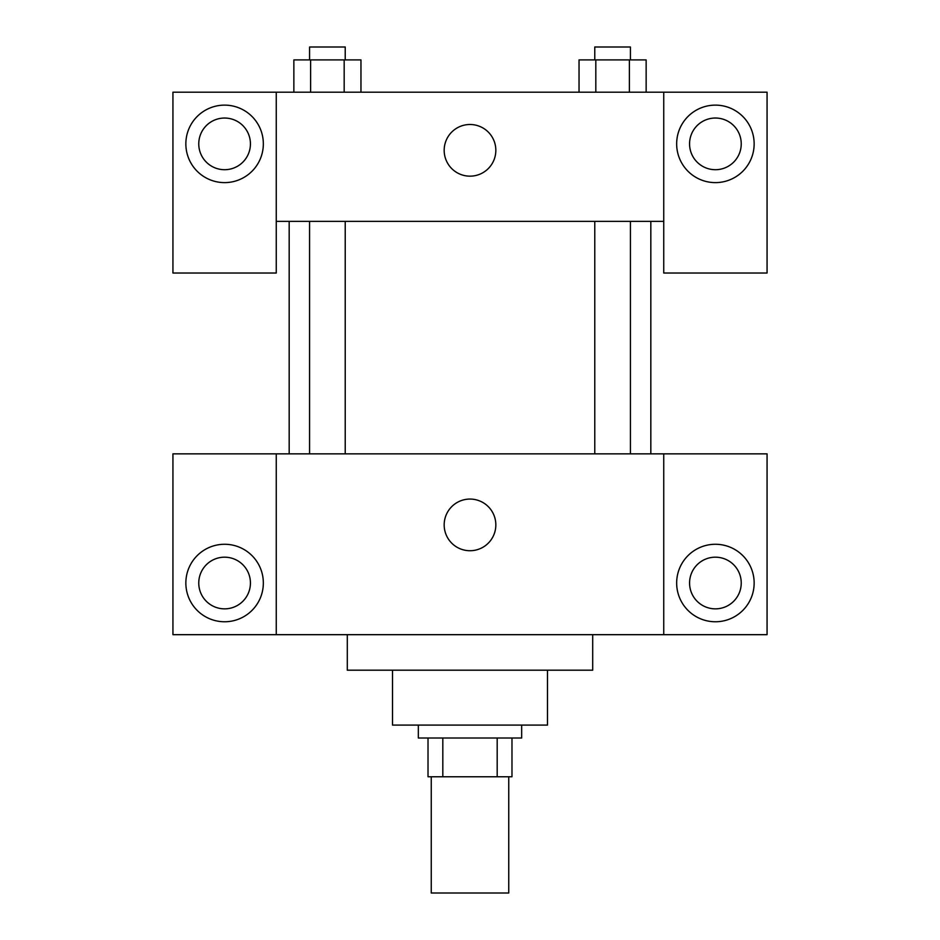 <?xml version="1.0" encoding="UTF-8"?>
<svg xmlns="http://www.w3.org/2000/svg" width="940" height="940" viewBox="0 0 940 940"><rect width="100%" height="100%" fill="white"/><g stroke="black" fill="none" stroke-linecap="round" stroke-linejoin="round"><path stroke-width="1.41" d="M431.248 776.757L431.248 893L508.752 893L508.752 776.757M497.19 738.006L497.19 776.757L428.017 776.757L428.017 738.006M497.19 776.757L511.983 776.757L511.983 738.006L511.983 776.757M521.665 725.093L521.665 738.006L418.335 738.006L418.335 725.093M442.811 738.006L442.811 776.757M547.491 670.197L547.491 725.093L392.509 725.093L392.509 670.197M592.705 634.676L592.705 670.197L347.295 670.197L347.295 634.676M663.746 453.856L663.746 634.676L767.064 634.676L767.064 453.856L276.254 453.856L276.254 634.676L172.937 634.676L172.937 453.856L276.254 453.856M663.746 634.676L276.254 634.676M444.173 524.896A25.827 25.827 0 0 1 482.913 502.524A25.827 25.827 0 0 1 482.913 547.268A25.827 25.827 0 0 1 444.173 524.896M715.399 621.763A38.752 38.752 0 0 1 681.852 563.636A38.752 38.752 0 0 1 748.957 563.636A38.752 38.752 0 0 1 715.399 621.763M224.601 621.763A38.752 38.752 0 0 1 191.043 563.636A38.752 38.752 0 0 1 258.147 563.636A38.752 38.752 0 0 1 224.601 621.763M689.572 583.012A25.827 25.827 0 0 1 715.399 557.185A25.827 25.827 0 0 1 741.237 583.012A25.827 25.827 0 0 1 715.399 608.85A25.827 25.827 0 0 1 689.572 583.012M198.763 583.012A25.827 25.827 0 0 1 224.601 557.185A25.827 25.827 0 0 1 250.428 583.012A25.827 25.827 0 0 1 224.601 608.85A25.827 25.827 0 0 1 198.763 583.012M650.821 221.37L650.821 453.856M594.773 453.856L594.773 221.37M345.227 221.37L345.227 453.856M663.746 221.37L663.746 273.035L767.064 273.035L767.064 92.202L663.746 92.202L663.746 221.37L276.254 221.37L276.254 273.035L172.937 273.035L172.937 92.202L276.254 92.202L276.254 221.37M250.428 143.867A25.827 25.827 0 0 1 224.601 169.705A25.827 25.827 0 0 1 198.763 143.867A25.827 25.827 0 0 1 224.601 118.04A25.827 25.827 0 0 1 250.428 143.867M224.601 182.618A38.752 38.752 0 0 1 191.043 124.491A38.752 38.752 0 0 1 258.147 124.491A38.752 38.752 0 0 1 224.601 182.618M741.237 143.867A25.827 25.827 0 0 1 702.486 166.239A25.827 25.827 0 0 1 702.486 121.495A25.827 25.827 0 0 1 741.237 143.867M715.399 182.618A38.752 38.752 0 0 1 681.852 124.491A38.752 38.752 0 0 1 748.957 124.491A38.752 38.752 0 0 1 715.399 182.618M663.746 92.202L276.254 92.202M444.173 150.329A25.827 25.827 0 0 1 482.913 127.958A25.827 25.827 0 0 1 482.913 172.701A25.827 25.827 0 0 1 444.173 150.329M646.144 92.202L646.144 59.913L579.04 59.913L579.04 92.202M629.377 59.913L629.377 92.202M595.819 59.913L595.819 92.202M594.773 59.913L594.773 47L630.423 47L630.423 59.913M360.96 92.202L360.96 59.913L293.856 59.913L293.856 92.202M344.181 59.913L344.181 92.202M310.623 59.913L310.623 92.202M309.577 59.913L309.577 47L345.227 47L345.227 59.913M289.179 221.37L289.179 453.856M630.423 453.856L630.423 221.37M309.577 221.37L309.577 453.856"/></g></svg>
